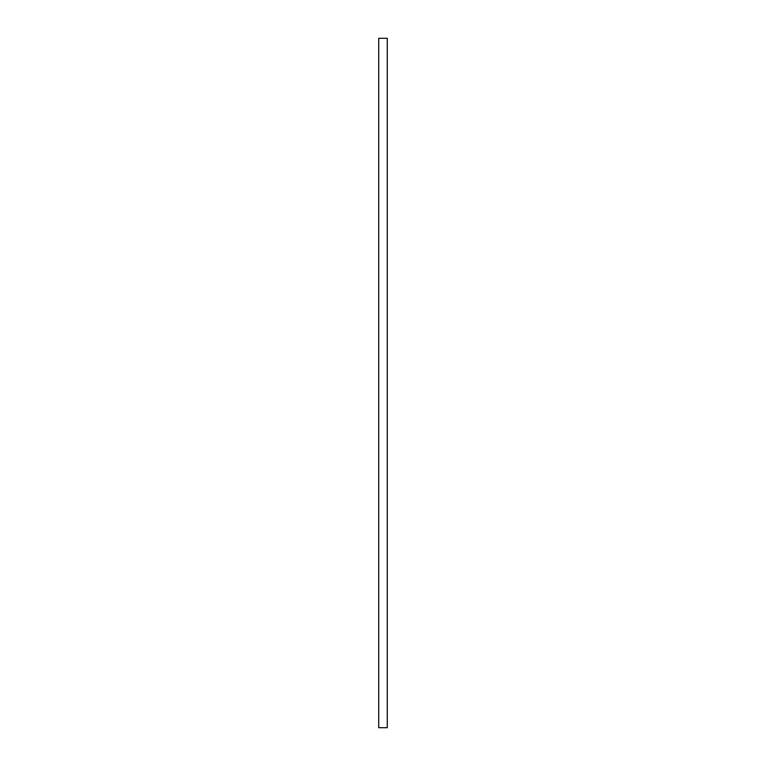 <?xml version="1.0" encoding="UTF-8"?>
<svg xmlns="http://www.w3.org/2000/svg" width="766" height="766" viewBox="0 0 766 766"><rect width="100%" height="100%" fill="white"/><g stroke="black" fill="none" stroke-linecap="round" stroke-linejoin="round"><path stroke-width="1.15" d="M378.73 38.3L378.73 727.7L387.27 727.7L387.27 38.3L378.73 38.3"/></g></svg>
